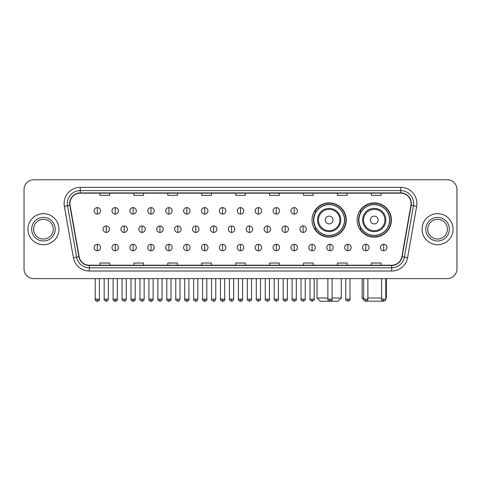<?xml version="1.0" encoding="UTF-8"?>
<svg xmlns="http://www.w3.org/2000/svg" width="481" height="481" viewBox="0 0 481 481"><rect width="100%" height="100%" fill="white"/><g stroke="black" fill="none" stroke-linecap="round" stroke-linejoin="round"><path stroke-width="0.72" d="M357.124 220.015A17.124 17.124 0 0 0 374.248 237.139A17.124 17.124 0 0 0 391.372 220.015A17.124 17.124 0 0 0 374.248 202.898A17.124 17.124 0 0 0 357.124 220.015M312.025 220.015A17.124 17.124 0 0 0 329.148 237.139A17.124 17.124 0 0 0 346.272 220.015A17.124 17.124 0 0 0 329.148 202.898A17.124 17.124 0 0 0 312.025 220.015M316.131 228.74A15.669 15.669 0 0 1 316.131 211.297M361.231 228.74A15.669 15.669 0 0 1 361.231 211.297M24.05 189.454L24.05 268.927A9.692 9.692 0 0 0 33.742 278.619L447.258 278.619A9.692 9.692 0 0 0 456.95 268.927L456.95 189.454A9.692 9.692 0 0 0 447.258 179.768L33.742 179.768A9.692 9.692 0 0 0 24.05 189.454L24.05 268.927M27.928 229.19A15.506 15.506 0 0 0 43.434 244.703A15.506 15.506 0 0 0 58.941 229.19A15.506 15.506 0 0 0 43.434 213.684A15.506 15.506 0 0 0 27.928 229.19A15.506 15.506 0 0 0 43.434 244.703A15.506 15.506 0 0 0 58.941 229.19A15.506 15.506 0 0 0 43.434 213.684A15.506 15.506 0 0 0 27.928 229.19M422.059 229.19A15.506 15.506 0 0 0 437.566 244.703A15.506 15.506 0 0 0 453.072 229.19A15.506 15.506 0 0 0 437.566 213.684A15.506 15.506 0 0 0 422.059 229.19A15.506 15.506 0 0 0 437.566 244.703A15.506 15.506 0 0 0 453.072 229.19A15.506 15.506 0 0 0 437.566 213.684A15.506 15.506 0 0 0 422.059 229.19M69.925 203.511A10.335 10.335 0 0 1 80.261 193.17L400.739 193.17A10.335 10.335 0 0 1 410.918 205.303L401.863 256.674A10.335 10.335 0 0 1 391.678 265.211L89.322 265.211A10.335 10.335 0 0 1 79.137 256.674L70.082 205.303A10.335 10.335 0 0 1 69.925 203.511M69.667 203.511A10.594 10.594 0 0 0 69.829 205.351L78.884 256.716A10.594 10.594 0 0 0 89.322 265.47L391.678 265.47A10.594 10.594 0 0 0 402.116 256.716L411.171 205.351A10.594 10.594 0 0 0 400.739 192.911L80.261 192.911A10.594 10.594 0 0 0 69.667 203.511M64.358 206.313A16.156 16.156 0 0 1 80.261 187.356L400.739 187.356A16.156 16.156 0 0 1 416.642 206.313L407.587 257.684A16.156 16.156 0 0 1 391.678 271.031L89.322 271.031A16.156 16.156 0 0 1 73.413 257.684L64.358 206.313L67.538 205.754A12.921 12.921 0 0 1 80.261 190.59L400.739 190.59A12.921 12.921 0 0 1 413.462 205.754L404.407 257.119A12.921 12.921 0 0 1 391.678 267.797L89.322 267.797A12.921 12.921 0 0 1 76.593 257.119L67.538 205.754A12.921 12.921 0 0 1 67.34 203.511M447.258 179.768L33.742 179.768M33.742 278.619L447.258 278.619M456.95 268.927L456.95 189.454M402.116 256.716L404.407 257.119L413.462 205.754L416.642 206.313M235.654 193.17L235.654 195.358L245.346 195.358L245.346 193.17M201.731 193.17L201.731 195.358L211.424 195.358L211.424 193.17M167.809 193.17L167.809 195.358L177.501 195.358L177.501 193.17M133.892 193.17L133.892 195.358L143.585 195.358L143.585 193.17M99.97 193.17L99.97 195.358L109.662 195.358L109.662 193.17M269.576 193.17L269.576 195.358L279.269 195.358L279.269 193.17M303.499 193.17L303.499 195.358L313.191 195.358L313.191 193.17M337.415 193.17L337.415 195.358L347.108 195.358L347.108 193.17M371.338 193.17L371.338 195.358L381.03 195.358L381.03 193.17M245.346 265.211L245.346 263.029L235.654 263.029L235.654 265.211M211.424 265.211L211.424 263.029L201.731 263.029L201.731 265.211M177.501 265.211L177.501 263.029L167.809 263.029L167.809 265.211M143.585 265.211L143.585 263.029L133.892 263.029L133.892 265.211M109.662 265.211L109.662 263.029L99.97 263.029L99.97 265.211M279.269 265.211L279.269 263.029L269.576 263.029L269.576 265.211M313.191 265.211L313.191 263.029L303.499 263.029L303.499 265.211M347.108 265.211L347.108 263.029L337.415 263.029L337.415 265.211M381.03 265.211L381.03 263.029L371.338 263.029L371.338 265.211M53.283 229.19A9.848 9.848 0 0 0 43.434 219.348A9.848 9.848 0 0 0 33.586 229.19A9.848 9.848 0 0 0 43.434 239.039A9.848 9.848 0 0 0 53.283 229.19A9.848 9.848 0 0 1 43.434 239.039A9.848 9.848 0 0 1 33.586 229.19M332.088 298.004L341.263 298.004L338.029 301.232L320.262 301.232L317.033 298.004L327.886 298.004M333.026 220.015A3.878 3.878 0 0 0 329.148 216.143A3.878 3.878 0 0 0 325.27 220.015A3.878 3.878 0 0 0 329.148 223.893A3.878 3.878 0 0 0 333.026 220.015M340.776 220.015A11.628 11.628 0 0 0 329.148 208.387A11.628 11.628 0 0 0 317.52 220.015A11.628 11.628 0 0 0 329.148 231.65A11.628 11.628 0 0 0 340.776 220.015A11.628 11.628 0 0 1 329.148 231.65A11.628 11.628 0 0 1 317.52 220.015M344.492 220.015A15.344 15.344 0 0 0 329.148 204.672A15.344 15.344 0 0 0 313.804 220.015A15.344 15.344 0 0 0 329.148 235.365A15.344 15.344 0 0 0 344.492 220.015M345.947 220.015A16.799 16.799 0 0 1 314.79 228.74L316.348 228.74A15.488 15.488 0 0 0 339.394 231.632A15.488 15.488 0 0 0 339.394 208.405A15.488 15.488 0 0 0 316.348 211.297L314.79 211.297A16.799 16.799 0 0 1 345.947 220.015M383.189 301.178L365.307 301.178M367.881 298.004L381.577 298.004M385.78 298.004L386.363 298.004L385.78 298.587M378.126 220.015A3.878 3.878 0 0 0 374.248 216.143A3.878 3.878 0 0 0 370.37 220.015A3.878 3.878 0 0 0 374.248 223.893A3.878 3.878 0 0 0 378.126 220.015M385.876 220.015A11.628 11.628 0 0 0 374.248 208.387A11.628 11.628 0 0 0 362.614 220.015A11.628 11.628 0 0 0 374.248 231.65A11.628 11.628 0 0 0 385.876 220.015A11.628 11.628 0 0 1 374.248 231.65A11.628 11.628 0 0 1 362.614 220.015M389.592 220.015A15.344 15.344 0 0 0 374.248 204.672A15.344 15.344 0 0 0 358.904 220.015A15.344 15.344 0 0 0 374.248 235.365A15.344 15.344 0 0 0 389.592 220.015M362.133 278.619L362.133 298.004L363.684 298.004M391.047 220.015A16.799 16.799 0 0 1 359.89 228.74L361.447 228.74A15.488 15.488 0 0 0 384.493 231.632A15.488 15.488 0 0 0 384.493 208.405A15.488 15.488 0 0 0 361.447 211.297L359.89 211.297A16.799 16.799 0 0 1 391.047 220.015M447.414 229.19A9.848 9.848 0 0 0 437.566 219.348A9.848 9.848 0 0 0 427.717 229.19A9.848 9.848 0 0 0 437.566 239.039A9.848 9.848 0 0 0 447.414 229.19A9.848 9.848 0 0 1 437.566 239.039A9.848 9.848 0 0 1 427.717 229.19M97.318 207.612A3.229 3.229 0 0 0 94.09 210.84A3.229 3.229 0 0 0 97.318 214.075A3.229 3.229 0 0 0 100.553 210.84A3.229 3.229 0 0 0 97.318 207.612L97.318 214.075A3.229 3.229 0 0 0 100.553 210.84A3.229 3.229 0 0 0 97.318 207.612M115.218 207.612A3.229 3.229 0 0 0 111.989 210.84A3.229 3.229 0 0 0 115.218 214.075A3.229 3.229 0 0 0 118.446 210.84A3.229 3.229 0 0 0 115.218 207.612L115.218 214.075A3.229 3.229 0 0 0 118.446 210.84A3.229 3.229 0 0 0 115.218 207.612M133.117 207.612A3.229 3.229 0 0 0 129.882 210.84A3.229 3.229 0 0 0 133.117 214.075A3.229 3.229 0 0 0 136.345 210.84A3.229 3.229 0 0 0 133.117 207.612L133.117 214.075A3.229 3.229 0 0 0 136.345 210.84A3.229 3.229 0 0 0 133.117 207.612M151.01 207.612A3.229 3.229 0 0 0 147.781 210.84A3.229 3.229 0 0 0 151.01 214.075A3.229 3.229 0 0 0 154.245 210.84A3.229 3.229 0 0 0 151.01 207.612L151.01 214.075A3.229 3.229 0 0 0 154.245 210.84A3.229 3.229 0 0 0 151.01 207.612M168.909 207.612A3.229 3.229 0 0 0 165.68 210.84A3.229 3.229 0 0 0 168.909 214.075A3.229 3.229 0 0 0 172.138 210.84A3.229 3.229 0 0 0 168.909 207.612L168.909 214.075A3.229 3.229 0 0 0 172.138 210.84A3.229 3.229 0 0 0 168.909 207.612M186.808 207.612A3.229 3.229 0 0 0 183.58 210.84A3.229 3.229 0 0 0 186.808 214.075A3.229 3.229 0 0 0 190.037 210.84A3.229 3.229 0 0 0 186.808 207.612L186.808 214.075A3.229 3.229 0 0 0 190.037 210.84A3.229 3.229 0 0 0 186.808 207.612M204.708 207.612A3.229 3.229 0 0 0 201.473 210.84A3.229 3.229 0 0 0 204.708 214.075A3.229 3.229 0 0 0 207.936 210.84A3.229 3.229 0 0 0 204.708 207.612L204.708 214.075A3.229 3.229 0 0 0 207.936 210.84A3.229 3.229 0 0 0 204.708 207.612M222.601 207.612A3.229 3.229 0 0 0 219.372 210.84A3.229 3.229 0 0 0 222.601 214.075A3.229 3.229 0 0 0 225.836 210.84A3.229 3.229 0 0 0 222.601 207.612L222.601 214.075A3.229 3.229 0 0 0 225.836 210.84A3.229 3.229 0 0 0 222.601 207.612M240.5 207.612A3.229 3.229 0 0 0 237.271 210.84A3.229 3.229 0 0 0 240.5 214.075A3.229 3.229 0 0 0 243.729 210.84A3.229 3.229 0 0 0 240.5 207.612L240.5 214.075A3.229 3.229 0 0 0 243.729 210.84A3.229 3.229 0 0 0 240.5 207.612M258.399 207.612A3.229 3.229 0 0 0 255.164 210.84A3.229 3.229 0 0 0 258.399 214.075A3.229 3.229 0 0 0 261.628 210.84A3.229 3.229 0 0 0 258.399 207.612L258.399 214.075A3.229 3.229 0 0 0 261.628 210.84A3.229 3.229 0 0 0 258.399 207.612M276.292 207.612A3.229 3.229 0 0 0 273.064 210.84A3.229 3.229 0 0 0 276.292 214.075A3.229 3.229 0 0 0 279.527 210.84A3.229 3.229 0 0 0 276.292 207.612L276.292 214.075A3.229 3.229 0 0 0 279.527 210.84A3.229 3.229 0 0 0 276.292 207.612M294.192 207.612A3.229 3.229 0 0 0 290.963 210.84A3.229 3.229 0 0 0 294.192 214.075A3.229 3.229 0 0 0 297.42 210.84A3.229 3.229 0 0 0 294.192 207.612L294.192 214.075A3.229 3.229 0 0 0 297.42 210.84A3.229 3.229 0 0 0 294.192 207.612M106.271 225.962A3.229 3.229 0 0 0 103.036 229.19A3.229 3.229 0 0 0 106.271 232.425A3.229 3.229 0 0 0 109.5 229.19A3.229 3.229 0 0 0 106.271 225.962L106.271 232.425A3.229 3.229 0 0 0 109.5 229.19A3.229 3.229 0 0 0 106.271 225.962M124.164 225.962A3.229 3.229 0 0 0 120.935 229.19A3.229 3.229 0 0 0 124.164 232.425A3.229 3.229 0 0 0 127.399 229.19A3.229 3.229 0 0 0 124.164 225.962L124.164 232.425A3.229 3.229 0 0 0 127.399 229.19A3.229 3.229 0 0 0 124.164 225.962M142.063 225.962A3.229 3.229 0 0 0 138.835 229.19A3.229 3.229 0 0 0 142.063 232.425A3.229 3.229 0 0 0 145.292 229.19A3.229 3.229 0 0 0 142.063 225.962L142.063 232.425A3.229 3.229 0 0 0 145.292 229.19A3.229 3.229 0 0 0 142.063 225.962M159.963 225.962A3.229 3.229 0 0 0 156.728 229.19A3.229 3.229 0 0 0 159.963 232.425A3.229 3.229 0 0 0 163.191 229.19A3.229 3.229 0 0 0 159.963 225.962L159.963 232.425A3.229 3.229 0 0 0 163.191 229.19A3.229 3.229 0 0 0 159.963 225.962M177.856 225.962A3.229 3.229 0 0 0 174.627 229.19A3.229 3.229 0 0 0 177.856 232.425A3.229 3.229 0 0 0 181.09 229.19A3.229 3.229 0 0 0 177.856 225.962L177.856 232.425A3.229 3.229 0 0 0 181.09 229.19A3.229 3.229 0 0 0 177.856 225.962M195.755 225.962A3.229 3.229 0 0 0 192.526 229.19A3.229 3.229 0 0 0 195.755 232.425A3.229 3.229 0 0 0 198.99 229.19A3.229 3.229 0 0 0 195.755 225.962L195.755 232.425A3.229 3.229 0 0 0 198.99 229.19A3.229 3.229 0 0 0 195.755 225.962M213.654 225.962A3.229 3.229 0 0 0 210.425 229.19A3.229 3.229 0 0 0 213.654 232.425A3.229 3.229 0 0 0 216.883 229.19A3.229 3.229 0 0 0 213.654 225.962L213.654 232.425A3.229 3.229 0 0 0 216.883 229.19A3.229 3.229 0 0 0 213.654 225.962M231.553 225.962A3.229 3.229 0 0 0 228.319 229.19A3.229 3.229 0 0 0 231.553 232.425A3.229 3.229 0 0 0 234.782 229.19A3.229 3.229 0 0 0 231.553 225.962L231.553 232.425A3.229 3.229 0 0 0 234.782 229.19A3.229 3.229 0 0 0 231.553 225.962M249.447 225.962A3.229 3.229 0 0 0 246.218 229.19A3.229 3.229 0 0 0 249.447 232.425A3.229 3.229 0 0 0 252.681 229.19A3.229 3.229 0 0 0 249.447 225.962L249.447 232.425A3.229 3.229 0 0 0 252.681 229.19A3.229 3.229 0 0 0 249.447 225.962M267.346 225.962A3.229 3.229 0 0 0 264.117 229.19A3.229 3.229 0 0 0 267.346 232.425A3.229 3.229 0 0 0 270.575 229.19A3.229 3.229 0 0 0 267.346 225.962L267.346 232.425A3.229 3.229 0 0 0 270.575 229.19A3.229 3.229 0 0 0 267.346 225.962M285.245 225.962A3.229 3.229 0 0 0 282.01 229.19A3.229 3.229 0 0 0 285.245 232.425A3.229 3.229 0 0 0 288.474 229.19A3.229 3.229 0 0 0 285.245 225.962L285.245 232.425A3.229 3.229 0 0 0 288.474 229.19A3.229 3.229 0 0 0 285.245 225.962M303.144 225.962A3.229 3.229 0 0 0 299.91 229.19A3.229 3.229 0 0 0 303.144 232.425A3.229 3.229 0 0 0 306.373 229.19A3.229 3.229 0 0 0 303.144 225.962L303.144 232.425A3.229 3.229 0 0 0 306.373 229.19A3.229 3.229 0 0 0 303.144 225.962M97.318 244.312A3.229 3.229 0 0 0 94.09 247.541A3.229 3.229 0 0 0 97.318 250.775A3.229 3.229 0 0 0 100.553 247.541A3.229 3.229 0 0 0 97.318 244.312L97.318 250.775A3.229 3.229 0 0 0 100.553 247.541A3.229 3.229 0 0 0 97.318 244.312M115.218 244.312A3.229 3.229 0 0 0 111.989 247.541A3.229 3.229 0 0 0 115.218 250.775A3.229 3.229 0 0 0 118.446 247.541A3.229 3.229 0 0 0 115.218 244.312L115.218 250.775A3.229 3.229 0 0 0 118.446 247.541A3.229 3.229 0 0 0 115.218 244.312M133.117 244.312A3.229 3.229 0 0 0 129.882 247.541A3.229 3.229 0 0 0 133.117 250.775A3.229 3.229 0 0 0 136.345 247.541A3.229 3.229 0 0 0 133.117 244.312L133.117 250.775A3.229 3.229 0 0 0 136.345 247.541A3.229 3.229 0 0 0 133.117 244.312M151.01 244.312A3.229 3.229 0 0 0 147.781 247.541A3.229 3.229 0 0 0 151.01 250.775A3.229 3.229 0 0 0 154.245 247.541A3.229 3.229 0 0 0 151.01 244.312L151.01 250.775A3.229 3.229 0 0 0 154.245 247.541A3.229 3.229 0 0 0 151.01 244.312M168.909 244.312A3.229 3.229 0 0 0 165.68 247.541A3.229 3.229 0 0 0 168.909 250.775A3.229 3.229 0 0 0 172.138 247.541A3.229 3.229 0 0 0 168.909 244.312L168.909 250.775A3.229 3.229 0 0 0 172.138 247.541A3.229 3.229 0 0 0 168.909 244.312M186.808 244.312A3.229 3.229 0 0 0 183.58 247.541A3.229 3.229 0 0 0 186.808 250.775A3.229 3.229 0 0 0 190.037 247.541A3.229 3.229 0 0 0 186.808 244.312L186.808 250.775A3.229 3.229 0 0 0 190.037 247.541A3.229 3.229 0 0 0 186.808 244.312M204.708 244.312A3.229 3.229 0 0 0 201.473 247.541A3.229 3.229 0 0 0 204.708 250.775A3.229 3.229 0 0 0 207.936 247.541A3.229 3.229 0 0 0 204.708 244.312L204.708 250.775A3.229 3.229 0 0 0 207.936 247.541A3.229 3.229 0 0 0 204.708 244.312M222.601 244.312A3.229 3.229 0 0 0 219.372 247.541A3.229 3.229 0 0 0 222.601 250.775A3.229 3.229 0 0 0 225.836 247.541A3.229 3.229 0 0 0 222.601 244.312L222.601 250.775A3.229 3.229 0 0 0 225.836 247.541A3.229 3.229 0 0 0 222.601 244.312M240.5 244.312A3.229 3.229 0 0 0 237.271 247.541A3.229 3.229 0 0 0 240.5 250.775A3.229 3.229 0 0 0 243.729 247.541A3.229 3.229 0 0 0 240.5 244.312L240.5 250.775A3.229 3.229 0 0 0 243.729 247.541A3.229 3.229 0 0 0 240.5 244.312M258.399 244.312A3.229 3.229 0 0 0 255.164 247.541A3.229 3.229 0 0 0 258.399 250.775A3.229 3.229 0 0 0 261.628 247.541A3.229 3.229 0 0 0 258.399 244.312L258.399 250.775A3.229 3.229 0 0 0 261.628 247.541A3.229 3.229 0 0 0 258.399 244.312M276.292 244.312A3.229 3.229 0 0 0 273.064 247.541A3.229 3.229 0 0 0 276.292 250.775A3.229 3.229 0 0 0 279.527 247.541A3.229 3.229 0 0 0 276.292 244.312L276.292 250.775A3.229 3.229 0 0 0 279.527 247.541A3.229 3.229 0 0 0 276.292 244.312M294.192 244.312A3.229 3.229 0 0 0 290.963 247.541A3.229 3.229 0 0 0 294.192 250.775A3.229 3.229 0 0 0 297.42 247.541A3.229 3.229 0 0 0 294.192 244.312L294.192 250.775A3.229 3.229 0 0 0 297.42 247.541A3.229 3.229 0 0 0 294.192 244.312M312.091 244.312A3.229 3.229 0 0 0 308.862 247.541A3.229 3.229 0 0 0 312.091 250.775A3.229 3.229 0 0 0 315.32 247.541A3.229 3.229 0 0 0 312.091 244.312L312.091 250.775A3.229 3.229 0 0 0 315.32 247.541A3.229 3.229 0 0 0 312.091 244.312M329.99 244.312A3.229 3.229 0 0 0 326.755 247.541A3.229 3.229 0 0 0 329.99 250.775A3.229 3.229 0 0 0 333.219 247.541A3.229 3.229 0 0 0 329.99 244.312L329.99 250.775A3.229 3.229 0 0 0 333.219 247.541A3.229 3.229 0 0 0 329.99 244.312M347.883 244.312A3.229 3.229 0 0 0 344.655 247.541A3.229 3.229 0 0 0 347.883 250.775A3.229 3.229 0 0 0 351.118 247.541A3.229 3.229 0 0 0 347.883 244.312L347.883 250.775A3.229 3.229 0 0 0 351.118 247.541A3.229 3.229 0 0 0 347.883 244.312M365.782 244.312A3.229 3.229 0 0 0 362.554 247.541A3.229 3.229 0 0 0 365.782 250.775A3.229 3.229 0 0 0 369.011 247.541A3.229 3.229 0 0 0 365.782 244.312L365.782 250.775A3.229 3.229 0 0 0 369.011 247.541A3.229 3.229 0 0 0 365.782 244.312M383.682 244.312A3.229 3.229 0 0 0 380.447 247.541A3.229 3.229 0 0 0 383.682 250.775A3.229 3.229 0 0 0 386.91 247.541A3.229 3.229 0 0 0 383.682 244.312L383.682 250.775A3.229 3.229 0 0 0 386.91 247.541A3.229 3.229 0 0 0 383.682 244.312M400.739 187.356L400.739 192.911M67.538 205.754L69.829 205.351M89.322 271.031L89.322 265.47M391.678 265.47L391.678 271.031M73.413 257.684L78.884 256.716M411.171 205.351L413.462 205.754M80.261 187.356L80.261 192.911M404.407 257.119L407.587 257.684M55.219 229.19A11.784 11.784 0 0 0 43.434 217.406A11.784 11.784 0 0 0 31.65 229.19A11.784 11.784 0 0 0 43.434 240.981A11.784 11.784 0 0 0 55.219 229.19M339.833 220.015A10.684 10.684 0 0 0 329.148 209.331A10.684 10.684 0 0 0 318.464 220.015A10.684 10.684 0 0 0 329.148 230.7A10.684 10.684 0 0 0 339.833 220.015M384.932 220.015A10.684 10.684 0 0 0 374.248 209.331A10.684 10.684 0 0 0 363.564 220.015A10.684 10.684 0 0 0 374.248 230.7A10.684 10.684 0 0 0 384.932 220.015M449.35 229.19A11.784 11.784 0 0 0 437.566 217.406A11.784 11.784 0 0 0 425.781 229.19A11.784 11.784 0 0 0 437.566 240.981A11.784 11.784 0 0 0 449.35 229.19M106.271 299.134L104.167 299.134C103.746 299.807 104.443 300.505 106.271 301.232L106.271 299.134L108.369 299.134L108.369 278.619M124.164 299.134L122.066 299.134C121.639 299.807 122.342 300.505 124.164 301.232L124.164 299.134L126.269 299.134L126.269 278.619M142.063 299.134L139.965 299.134C139.538 299.807 140.236 300.505 142.063 301.232L142.063 299.134L144.162 299.134L144.162 278.619M159.963 299.134L157.864 299.134C157.437 299.807 158.135 300.505 159.963 301.232L159.963 299.134L162.061 299.134L162.061 278.619M177.856 299.134L175.757 299.134C175.331 299.807 176.034 300.505 177.856 301.232L177.856 299.134L179.96 299.134L179.96 278.619M195.755 299.134L193.657 299.134C193.23 299.807 193.933 300.505 195.755 301.232L195.755 299.134L197.853 299.134L197.853 278.619M213.654 299.134L211.556 299.134C211.129 299.807 211.826 300.505 213.654 301.232L213.654 299.134L215.753 299.134L215.753 278.619M231.553 299.134L229.449 299.134C229.028 299.807 229.726 300.505 231.553 301.232L231.553 299.134L233.652 299.134L233.652 278.619M249.447 299.134L247.348 299.134C246.921 299.807 247.625 300.505 249.447 301.232L249.447 299.134L251.551 299.134L251.551 278.619M267.346 299.134L265.247 299.134C264.821 299.807 265.518 300.505 267.346 301.232L267.346 299.134L269.444 299.134L269.444 278.619M285.245 299.134L283.147 299.134C282.72 299.807 283.417 300.505 285.245 301.232L285.245 299.134L287.343 299.134L287.343 278.619M303.144 299.134L301.04 299.134C300.613 299.807 301.316 300.505 303.144 301.232L303.144 299.134L305.243 299.134L305.243 278.619M97.318 299.134L95.22 299.134C94.793 299.807 95.497 300.505 97.318 301.232L97.318 299.134L99.423 299.134C99.844 299.807 99.146 300.505 97.318 301.232C96.284 301.334 95.587 300.631 95.22 299.134L95.22 278.619M115.218 299.134L113.119 299.134C112.692 299.807 113.39 300.505 115.218 301.232L115.218 299.134L117.316 299.134C117.743 299.807 117.045 300.505 115.218 301.232C114.183 301.334 113.486 300.631 113.119 299.134L113.119 278.619M133.117 299.134L131.012 299.134C130.591 299.807 131.289 300.505 133.117 301.232L133.117 299.134L135.215 299.134C135.642 299.807 134.939 300.505 133.117 301.232C132.083 301.334 131.379 300.631 131.012 299.134L131.012 278.619M151.01 299.134L148.912 299.134C148.485 299.807 149.188 300.505 151.01 301.232L151.01 299.134L153.114 299.134C153.541 299.807 152.838 300.505 151.01 301.232C149.982 301.334 149.278 300.631 148.912 299.134L148.912 278.619L148.912 299.134M168.909 299.134L166.811 299.134C166.384 299.807 167.081 300.505 168.909 301.232L168.909 299.134L171.008 299.134C171.434 299.807 170.737 300.505 168.909 301.232C167.875 301.334 167.178 300.631 166.811 299.134L166.811 278.619M186.808 299.134L184.71 299.134C184.283 299.807 184.981 300.505 186.808 301.232L186.808 299.134L188.907 299.134C189.334 299.807 188.636 300.505 186.808 301.232C185.774 301.334 185.077 300.631 184.71 299.134L184.71 278.619M204.708 299.134L202.603 299.134C202.176 299.807 202.88 300.505 204.708 301.232L204.708 299.134L206.806 299.134C207.233 299.807 206.529 300.505 204.708 301.232C203.673 301.334 202.97 300.631 202.603 299.134L202.603 278.619M222.601 299.134L220.502 299.134C220.076 299.807 220.779 300.505 222.601 301.232L222.601 299.134L224.705 299.134C225.126 299.807 224.429 300.505 222.601 301.232C221.567 301.334 220.869 300.631 220.502 299.134L220.502 278.619M240.5 299.134L238.402 299.134C237.975 299.807 238.672 300.505 240.5 301.232L240.5 299.134L242.598 299.134C243.025 299.807 242.328 300.505 240.5 301.232C239.466 301.334 238.768 300.631 238.402 299.134L238.402 278.619M258.399 299.134L256.295 299.134C255.874 299.807 256.571 300.505 258.399 301.232L258.399 299.134L260.498 299.134L260.498 278.619L260.498 299.134C260.924 299.807 260.221 300.505 258.399 301.232M276.292 299.134L274.194 299.134L274.194 278.619L274.194 299.134C273.767 299.807 274.471 300.505 276.292 301.232L276.292 299.134L278.397 299.134L278.397 278.619M294.192 299.134L292.093 299.134C291.666 299.807 292.364 300.505 294.192 301.232L294.192 299.134L296.29 299.134L296.29 278.619M312.091 299.134L309.992 299.134C309.566 299.807 310.263 300.505 312.091 301.232L312.091 299.134L314.189 299.134L314.189 278.619M329.99 299.134L327.886 299.134C327.459 299.807 328.162 300.505 329.99 301.232L329.99 299.134L332.088 299.134L332.088 278.619M347.883 299.134L345.785 299.134C345.358 299.807 346.061 300.505 347.883 301.232L347.883 299.134L349.988 299.134L349.988 278.619M365.782 299.134L363.684 299.134C363.257 299.807 363.955 300.505 365.782 301.232L365.782 299.134L367.881 299.134L367.881 278.619M383.682 299.134L381.577 299.134C381.156 299.807 381.854 300.505 383.682 301.232L383.682 299.134L385.78 299.134L385.78 278.619M341.263 278.619L341.263 298.004M317.033 278.619L317.033 298.004M386.363 278.619L386.363 298.004M363.738 299.609L362.133 298.004M104.167 299.134L104.167 278.619M108.369 299.134C108.003 300.631 107.305 301.334 106.271 301.232M122.066 299.134L122.066 278.619M126.269 299.134C125.902 300.631 125.198 301.334 124.164 301.232M139.965 299.134L139.965 278.619M144.162 299.134C143.795 300.631 143.097 301.334 142.063 301.232M157.864 299.134L157.864 278.619M162.061 299.134C161.694 300.631 160.997 301.334 159.963 301.232M175.757 299.134L175.757 278.619M179.96 299.134C179.593 300.631 178.89 301.334 177.856 301.232M193.657 299.134L193.657 278.619M197.853 299.134C197.493 300.631 196.789 301.334 195.755 301.232M211.556 299.134L211.556 278.619M215.753 299.134C215.386 300.631 214.688 301.334 213.654 301.232M229.449 299.134L229.449 278.619M233.652 299.134C233.285 300.631 232.588 301.334 231.553 301.232M247.348 299.134L247.348 278.619M251.551 299.134C251.972 299.807 251.274 300.505 249.447 301.232M265.247 299.134L265.247 278.619M269.444 299.134C269.871 299.807 269.174 300.505 267.346 301.232M283.147 299.134L283.147 278.619M287.343 299.134C287.77 299.807 287.067 300.505 285.245 301.232M301.04 299.134L301.04 278.619M305.243 299.134C305.669 299.807 304.966 300.505 303.144 301.232M97.318 301.232C98.352 301.334 99.056 300.631 99.423 299.134L99.423 278.619M115.218 301.232C116.252 301.334 116.949 300.631 117.316 299.134L117.316 278.619M133.117 301.232C134.151 301.334 134.848 300.631 135.215 299.134L135.215 278.619M151.01 301.232C152.044 301.334 152.748 300.631 153.114 299.134L153.114 278.619M168.909 301.232C169.943 301.334 170.641 300.631 171.008 299.134L171.008 278.619M186.808 301.232C187.843 301.334 188.54 300.631 188.907 299.134L188.907 278.619M204.708 301.232C205.736 301.334 206.439 300.631 206.806 299.134L206.806 278.619M222.601 301.232C223.635 301.334 224.338 300.631 224.705 299.134L224.705 278.619M240.5 301.232C241.534 301.334 242.232 300.631 242.598 299.134L242.598 278.619M256.295 299.134L256.295 278.619M278.397 299.134C278.824 299.807 278.12 300.505 276.292 301.232M292.093 299.134L292.093 278.619M296.29 299.134C296.717 299.807 296.019 300.505 294.192 301.232M309.992 299.134L309.992 278.619M314.189 299.134C314.616 299.807 313.919 300.505 312.091 301.232M327.886 299.134L327.886 278.619M332.088 299.134C332.515 299.807 331.812 300.505 329.99 301.232M345.785 299.134L345.785 278.619M349.988 299.134C350.408 299.807 349.711 300.505 347.883 301.232M363.684 299.134L363.684 278.619M367.881 299.134C368.308 299.807 367.61 300.505 365.782 301.232M381.577 299.134L381.577 278.619M385.78 299.134C386.207 299.807 385.503 300.505 383.682 301.232"/></g></svg>
